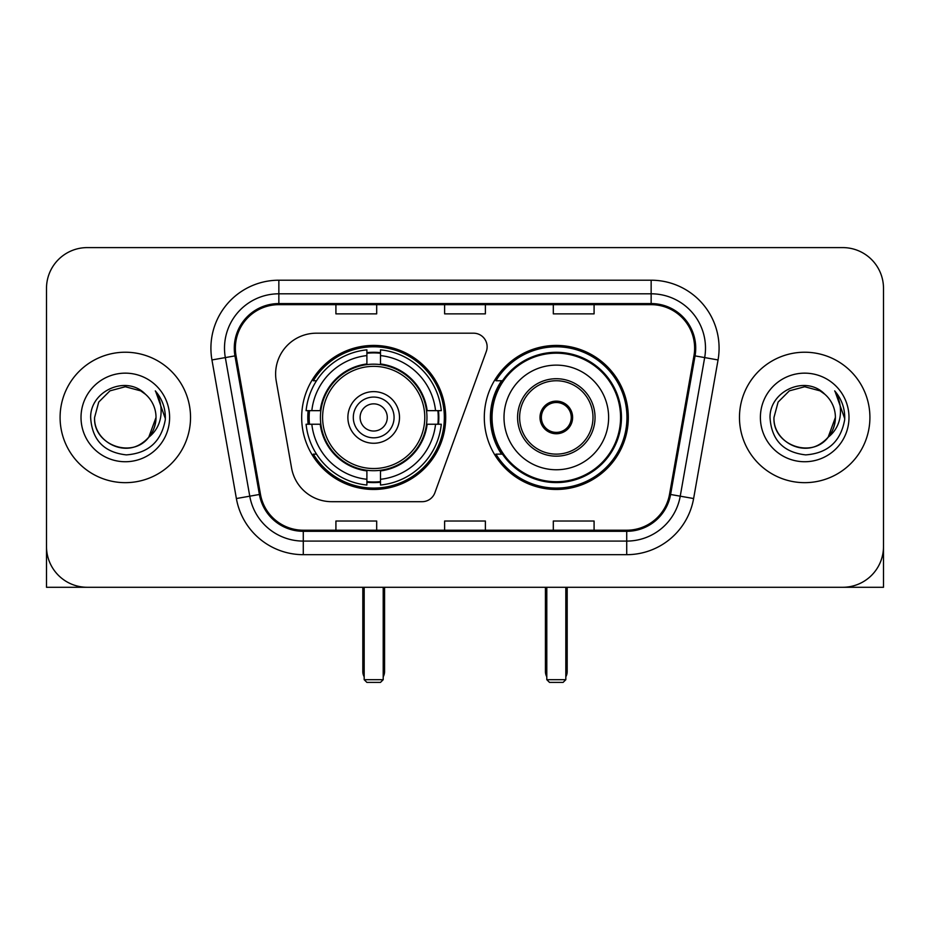 <?xml version="1.0" encoding="UTF-8"?>
<svg xmlns="http://www.w3.org/2000/svg" width="930" height="930" viewBox="0 0 930 930"><rect width="100%" height="100%" fill="white"/><g stroke="black" fill="none" stroke-linecap="round" stroke-linejoin="round"><path stroke-width="1.4" d="M275.617 373.965A40.757 40.757 0 0 0 276.233 381.044L291.567 467.999A40.757 40.757 0 0 0 331.708 501.689L422.104 501.689A13.59 13.59 0 0 0 434.88 492.749L486.309 351.435A13.59 13.59 0 0 0 473.544 333.196L316.374 333.196A40.757 40.757 0 0 0 275.617 373.965M484.298 417.442A72.017 72.017 0 0 0 556.314 489.459A72.017 72.017 0 0 0 628.32 417.442A72.017 72.017 0 0 0 556.314 345.425A72.017 72.017 0 0 0 484.298 417.442M301.68 417.442A72.017 72.017 0 0 0 373.686 489.459A72.017 72.017 0 0 0 445.702 417.442A72.017 72.017 0 0 0 373.686 345.425A72.017 72.017 0 0 0 301.68 417.442M308.144 424.243A65.902 65.902 0 0 1 308.144 410.653M501.561 454.131A65.902 65.902 0 0 1 501.561 380.754M46.5 288.358L46.5 546.526A40.757 40.757 0 0 0 87.257 587.283L842.743 587.283A40.757 40.757 0 0 0 883.5 546.526L883.5 288.358A40.757 40.757 0 0 0 842.743 247.601L87.257 247.601A40.757 40.757 0 0 0 46.5 288.358L46.5 546.526M60.09 417.442A65.216 65.216 0 0 0 125.306 482.658A65.216 65.216 0 0 0 190.534 417.442A65.216 65.216 0 0 0 125.306 352.226A65.216 65.216 0 0 0 60.09 417.442A65.216 65.216 0 0 0 125.306 482.658A65.216 65.216 0 0 0 190.534 417.442A65.216 65.216 0 0 0 125.306 352.226A65.216 65.216 0 0 0 60.09 417.442M739.466 417.442A65.216 65.216 0 0 0 804.694 482.658A65.216 65.216 0 0 0 869.91 417.442A65.216 65.216 0 0 0 804.694 352.226A65.216 65.216 0 0 0 739.466 417.442A65.216 65.216 0 0 0 804.694 482.658A65.216 65.216 0 0 0 869.91 417.442A65.216 65.216 0 0 0 804.694 352.226A65.216 65.216 0 0 0 739.466 417.442M235.371 348.146A43.477 43.477 0 0 1 278.849 304.668L651.151 304.668A43.477 43.477 0 0 1 693.966 355.702L669.53 494.295A43.477 43.477 0 0 1 626.715 530.216L303.285 530.216A43.477 43.477 0 0 1 260.47 494.295L236.034 355.702A43.477 43.477 0 0 1 235.371 348.146M234.279 348.146A44.57 44.57 0 0 0 234.953 355.888L259.4 494.481A44.57 44.57 0 0 0 303.285 531.309L626.715 531.309A44.57 44.57 0 0 0 670.6 494.481L695.047 355.888A44.57 44.57 0 0 0 651.151 303.575L278.849 303.575A44.57 44.57 0 0 0 234.279 348.146M211.947 359.945A67.937 67.937 0 0 1 278.849 280.209L651.151 280.209A67.937 67.937 0 0 1 718.053 359.945L693.617 498.538A67.937 67.937 0 0 1 626.715 554.675L303.285 554.675A67.937 67.937 0 0 1 236.383 498.538L211.947 359.945L225.327 357.585A54.347 54.347 0 0 1 278.849 293.799L651.151 293.799A54.347 54.347 0 0 1 704.673 357.585L680.237 496.178A54.347 54.347 0 0 1 626.715 541.086L303.285 541.086A54.347 54.347 0 0 1 249.763 496.178L225.327 357.585A54.347 54.347 0 0 1 224.502 348.146M842.743 247.601L87.257 247.601M87.257 587.283L842.743 587.283M725.888 587.283L883.5 587.283L883.5 288.358M670.6 494.481L680.237 496.178L704.673 357.585L718.053 359.945M444.621 304.668L444.621 313.863L485.379 313.863L485.379 304.668M335.916 304.668L335.916 313.863L376.685 313.863L376.685 304.668M553.315 304.668L553.315 313.863L594.084 313.863L594.084 304.668M485.379 530.216L485.379 521.021L444.621 521.021L444.621 530.216M376.685 530.216L376.685 521.021L335.916 521.021L335.916 530.216M594.084 530.216L594.084 521.021L553.315 521.021L553.315 530.216M145.429 394.239A30.713 30.713 0 0 1 156.019 417.442C155.601 429.021 150.486 437.891 140.663 444.04C121.528 456.293 93.558 440.146 94.604 417.442L98.72 402.086L109.949 390.844L125.306 386.741L140.663 390.844L145.429 394.239C126.585 374.488 90.303 390.763 90.64 417.442C92.023 439.867 103.904 452.352 126.294 454.886C148.347 453.282 161.343 441.576 165.296 419.744L165.354 417.442C165.238 407.375 161.89 398.528 155.298 390.902C160.309 399.133 162.076 407.979 160.599 417.442C159.158 425.498 155.24 432.078 148.835 437.17A30.713 30.713 0 0 0 156.019 417.442L148.765 437.263M148.835 437.17C132.537 459.211 93 445.11 94.604 417.442M81.015 417.442A44.291 44.291 0 0 0 125.306 461.733A44.291 44.291 0 0 0 169.609 417.442A44.291 44.291 0 0 0 125.306 373.151A44.291 44.291 0 0 0 81.015 417.442M155.601 391.251L165.342 418.605M46.5 532.937L46.5 587.283L204.112 587.283M426.521 424.243A53.266 53.266 0 0 0 380.486 364.618L380.486 363.967L380.486 364.618A53.266 53.266 0 0 0 320.862 424.243A53.266 53.266 0 0 0 426.521 424.243L427.161 424.243L426.521 424.243A53.266 53.266 0 0 1 380.486 470.266L380.486 479.299A62.229 62.229 0 0 0 435.554 424.243L441.285 424.243A67.937 67.937 0 0 1 380.486 485.042L380.486 479.299M309.504 424.243A64.542 64.542 0 0 1 309.504 410.653M380.486 353.261A64.542 64.542 0 0 0 366.897 353.261M437.879 410.653A64.542 64.542 0 0 1 437.879 424.243M435.554 410.653L441.285 410.653A67.937 67.937 0 0 0 380.486 349.843L380.486 363.967A53.905 53.905 0 0 1 427.161 410.653L435.554 410.653A62.229 62.229 0 0 0 380.486 355.586M311.829 424.243L306.098 424.243A67.937 67.937 0 0 0 366.897 485.042L366.897 470.917A53.905 53.905 0 0 1 320.222 424.243L311.829 424.243A62.229 62.229 0 0 0 366.897 479.299M435.554 424.243L427.161 424.243A53.905 53.905 0 0 1 380.486 470.917L380.486 470.266M426.521 410.653L427.161 410.653L426.521 410.653M320.862 424.243L320.222 424.243L320.862 424.243A53.266 53.266 0 0 0 366.897 470.266M380.486 481.624A64.542 64.542 0 0 1 366.897 481.624M366.897 355.586L366.897 349.843A67.937 67.937 0 0 0 306.098 410.653L320.222 410.653A53.905 53.905 0 0 1 366.897 363.967L366.897 355.586A62.229 62.229 0 0 0 311.829 410.653M366.897 364.618L366.897 363.967L366.897 364.618M424.778 417.442A51.092 51.092 0 0 1 373.686 468.534A51.092 51.092 0 0 1 322.605 417.442A51.092 51.092 0 0 1 373.686 366.35A51.092 51.092 0 0 1 424.778 417.442M399.505 417.442A25.819 25.819 0 0 0 373.686 391.623A25.819 25.819 0 0 0 347.878 417.442A25.819 25.819 0 0 0 373.686 443.261A25.819 25.819 0 0 0 399.505 417.442M394.076 417.442A20.379 20.379 0 0 0 373.686 397.064A20.379 20.379 0 0 0 353.307 417.442A20.379 20.379 0 0 0 373.686 437.821A20.379 20.379 0 0 0 394.076 417.442M387.275 417.442A13.59 13.59 0 0 1 373.686 431.032A13.59 13.59 0 0 1 360.108 417.442A13.59 13.59 0 0 1 373.686 403.853A13.59 13.59 0 0 1 387.275 417.442A13.59 13.59 0 0 1 373.686 431.032A13.59 13.59 0 0 1 360.108 417.442A13.59 13.59 0 0 1 373.686 403.853A13.59 13.59 0 0 1 387.275 417.442M316.514 380.754L313.305 380.754A70.657 70.657 0 0 1 444.342 417.442A70.657 70.657 0 0 1 313.305 454.131L316.514 454.131M364.176 587.283L364.176 679.691L383.207 679.691L383.207 587.283M364.176 679.691L366.897 682.399L380.486 682.399L383.207 679.691M504.002 417.442A52.313 52.313 0 0 1 556.314 365.13A52.313 52.313 0 0 1 608.627 417.442A52.313 52.313 0 0 1 556.314 469.755A52.313 52.313 0 0 1 504.002 417.442A52.313 52.313 0 0 0 556.314 469.755A52.313 52.313 0 0 0 608.627 417.442M519.626 417.442A36.689 36.689 0 0 0 556.314 454.131A36.689 36.689 0 0 0 592.991 417.442A36.689 36.689 0 0 0 556.314 380.754A36.689 36.689 0 0 0 519.626 417.442M502.386 380.754A65.216 65.216 0 0 0 502.386 454.131M620.577 417.442A64.275 64.275 0 0 0 556.314 353.179A64.275 64.275 0 0 0 492.04 417.442A64.275 64.275 0 0 0 556.314 481.717A64.275 64.275 0 0 0 620.577 417.442M540.005 417.442A16.31 16.31 0 0 0 556.314 433.752A16.31 16.31 0 0 0 572.613 417.442A16.31 16.31 0 0 0 556.314 401.132A16.31 16.31 0 0 0 540.005 417.442M626.96 417.442A70.657 70.657 0 0 1 495.923 454.131L502.467 454.131A65.147 65.147 0 0 0 599.408 466.29A65.147 65.147 0 0 0 599.408 368.594A65.147 65.147 0 0 0 502.467 380.754L495.923 380.754A70.657 70.657 0 0 1 626.96 417.442M540.516 413.362L541.074 413.362A15.764 15.764 0 0 1 571.543 413.362L570.695 413.362A14.95 14.95 0 0 1 556.314 432.392A14.95 14.95 0 0 1 541.934 413.362A14.95 14.95 0 0 1 570.695 413.362L572.101 413.362M541.074 413.362L541.934 413.362L541.074 413.362M572.101 421.523L571.543 421.523A15.764 15.764 0 0 1 541.074 421.523L540.516 421.523M571.543 421.523L570.695 421.523L571.543 421.523M546.794 587.283L546.794 679.691L565.824 679.691L565.824 587.283M546.794 679.691L549.514 682.399L563.103 682.399L565.824 679.691M824.805 394.239A30.713 30.713 0 0 1 835.396 417.442C834.989 429.021 829.862 437.891 820.051 444.04C800.904 456.293 772.935 440.146 773.981 417.442L778.096 402.086L789.338 390.844L804.694 386.741L820.051 390.844L824.805 394.239C805.961 374.488 769.68 390.763 770.017 417.442C771.4 439.867 783.293 452.352 805.682 454.886C827.723 453.282 840.72 441.576 844.673 419.744L844.742 417.442C844.626 407.375 841.278 398.528 834.687 390.902C839.697 399.133 841.464 407.979 839.976 417.442C838.546 425.498 834.629 432.078 828.223 437.17A30.713 30.713 0 0 0 835.396 417.442L828.142 437.263M828.223 437.17C811.925 459.211 772.388 445.11 773.981 417.442M760.391 417.442A44.291 44.291 0 0 0 804.694 461.733A44.291 44.291 0 0 0 848.985 417.442A44.291 44.291 0 0 0 804.694 373.151A44.291 44.291 0 0 0 760.391 417.442M834.989 391.251L844.719 418.605M651.151 280.209L651.151 303.575M225.327 357.585L234.953 355.888M303.285 554.675L303.285 531.309M626.715 531.309L626.715 554.675M236.383 498.538L259.4 494.481M695.047 355.888L704.673 357.585M278.849 280.209L278.849 303.575M680.237 496.178L693.617 498.538M362.816 587.283L362.816 671.53L364.176 671.53M373.686 431.032A13.59 13.59 0 0 1 360.108 417.442A13.59 13.59 0 0 1 373.686 403.853M383.207 671.53L384.567 671.53L384.567 587.283M366.897 482.24A65.147 65.147 0 0 0 380.486 482.24M438.483 424.243A65.147 65.147 0 0 0 438.483 410.653M380.486 352.644A65.147 65.147 0 0 0 366.897 352.644M595.037 417.442A38.723 38.723 0 0 0 556.314 378.719A38.723 38.723 0 0 0 517.58 417.442A38.723 38.723 0 0 0 556.314 456.165A38.723 38.723 0 0 0 595.037 417.442M545.433 587.283L545.433 671.53L546.794 671.53M565.824 671.53L567.184 671.53L567.184 587.283M362.816 671.53A10.869 10.869 0 0 0 364.176 676.796M383.207 676.796A10.869 10.869 0 0 0 384.567 671.53M545.433 671.53A10.869 10.869 0 0 0 546.794 676.796M565.824 676.796A10.869 10.869 0 0 0 567.184 671.53"/></g></svg>
